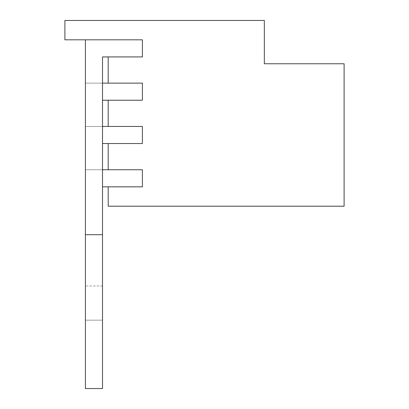 <?xml version="1.0" encoding="UTF-8"?>
<svg xmlns="http://www.w3.org/2000/svg" width="409" height="409" viewBox="0 0 409 409"><rect width="100%" height="100%" fill="white"/><g stroke="black" fill="none" stroke-linecap="round" stroke-linejoin="round"><path stroke-width="0.31" stroke-dasharray="2.04 1.53" d="M108.201 56.917L142.388 56.917L108.201 56.917L142.388 56.917L108.201 56.917L142.388 56.917L108.201 56.917L142.388 56.917L108.201 56.917L142.388 56.917L108.201 56.917L142.388 56.917L108.201 56.917L142.388 56.917L108.201 56.917L142.388 56.917L142.388 39.821L85.409 39.821L85.409 234.7L102.506 234.7L102.506 388.55L102.506 234.7L102.506 388.55L102.506 285.983L102.506 388.55L85.409 388.55L85.409 234.7L102.506 234.7L102.506 56.917L142.388 56.917L142.388 39.821L85.409 39.821L85.409 234.7L102.506 234.7L102.506 388.55L102.506 56.917L142.388 56.917L142.388 39.821L85.409 39.821L85.409 234.7L102.506 234.7L102.506 388.55L102.506 285.983L102.506 388.55L85.409 388.55L85.409 234.7L102.506 234.7L102.506 388.55L102.506 56.917L142.388 56.917L142.388 39.821L85.409 39.821L85.409 234.7L102.506 234.7L102.506 56.917L142.388 56.917L142.388 39.821L85.409 39.821L85.409 234.7L102.506 234.7L102.506 388.55L102.506 234.7L102.506 388.55L102.506 285.983L102.506 388.55L85.409 388.55L85.409 234.7L102.506 234.7L102.506 56.917L142.388 56.917L142.388 39.821L85.409 39.821L85.409 234.7L102.506 234.7L102.506 388.55L102.506 56.917L142.388 56.917L142.388 39.821L85.409 39.821L85.409 234.7L102.506 234.7L102.506 388.55L102.506 285.983L102.506 388.55L85.409 388.55L85.409 234.7L102.506 234.7L102.506 388.55L102.506 56.917L142.388 56.917L142.388 39.821L85.409 39.821L85.409 234.7L102.506 234.7L102.506 56.917L142.388 56.917L142.388 39.821L85.409 39.821L85.409 234.7L102.506 234.7L102.506 388.55L102.506 234.7L102.506 388.55L102.506 285.983L102.506 388.55L85.409 388.55L85.409 234.7L102.506 234.7L102.506 56.917L142.388 56.917L142.388 39.821L85.409 39.821L85.409 234.7L102.506 234.7L102.506 388.55L102.506 56.917L142.388 56.917L142.388 39.821L85.409 39.821L85.409 388.55L85.409 234.7L102.506 234.7L102.506 56.917L142.388 56.917L142.388 39.821L85.409 39.821L85.409 234.7L102.506 234.7L102.506 388.55L102.506 234.7L85.409 234.7L102.506 234.7L85.409 234.7L102.506 234.7L102.506 388.55L102.506 234.7L85.409 234.7L102.506 234.7L85.409 234.7L102.506 234.7L102.506 388.55L102.506 234.7L85.409 234.7L102.506 234.7L85.409 234.7L102.506 234.7L102.506 388.55L102.506 234.7L85.409 234.7L85.409 169.74L142.388 169.74L142.388 186.836L102.506 186.836L102.506 388.55L102.506 234.7L85.409 234.7L85.409 169.74L142.388 169.74L142.388 186.836L102.506 186.836L102.506 234.7L85.409 234.7L85.409 388.55L85.409 126.437L142.388 126.437L142.388 143.528L102.506 143.528L102.506 234.7L85.409 234.7L85.409 126.437L142.388 126.437L142.388 143.528L102.506 143.528L102.506 234.7L85.409 234.7L85.409 388.55L85.409 83.129L142.388 83.129L142.388 100.225L102.506 100.225L102.506 234.7L85.409 234.7L85.409 83.129L142.388 83.129L142.388 100.225L102.506 100.225L102.506 234.7L102.506 56.917L108.201 56.917L108.201 83.129L142.388 83.129L142.388 100.225L108.201 100.225L142.388 100.225L142.388 83.129L108.201 83.129L142.388 83.129L142.388 100.225L108.201 100.225L108.201 126.437L142.388 126.437L142.388 143.528L108.201 143.528L142.388 143.528L142.388 126.437L108.201 126.437L142.388 126.437L142.388 143.528L108.201 143.528L108.201 169.74L142.388 169.74L108.201 169.74L142.388 169.74L142.388 186.836L142.388 169.74L142.388 186.836L108.201 186.836L142.388 186.836L108.201 186.836L108.201 206.208L344.107 206.208L344.107 63.758L264.332 63.758L264.332 20.45L64.893 20.45L64.893 39.821L142.388 39.821L85.409 39.821L85.409 388.55L85.409 234.7L102.506 234.7L102.506 388.55L102.506 56.917L142.388 56.917L142.388 39.821L85.409 39.821L85.409 234.7L102.506 234.7L102.506 388.55L102.506 234.7L85.409 234.7L85.409 83.129L102.506 83.129M85.409 39.821L85.409 234.7L85.409 39.821L85.409 234.7L85.409 39.821L85.409 234.7L85.409 39.821L85.409 234.7L85.409 39.821L85.409 234.7L85.409 39.821L142.388 39.821L85.409 39.821L142.388 39.821L85.409 39.821L142.388 39.821L85.409 39.821L142.388 39.821L85.409 39.821L142.388 39.821L85.409 39.821L142.388 39.821L142.388 56.917L142.388 39.821L142.388 56.917L142.388 39.821L142.388 56.917L142.388 39.821L142.388 56.917L142.388 39.821L142.388 56.917L142.388 39.821L142.388 56.917L142.388 39.821L142.388 56.917L142.388 39.821L85.409 39.821L85.409 234.7L85.409 169.74L142.388 169.74L142.388 186.836L102.506 186.836L102.506 234.7L102.506 56.917L102.506 234.7L102.506 56.917L102.506 234.7L102.506 56.917L102.506 234.7L102.506 56.917L102.506 234.7L102.506 56.917L102.506 234.7L102.506 56.917L102.506 234.7L85.409 234.7L85.409 388.55L85.409 234.7L85.409 388.55L85.409 234.7L85.409 388.55L85.409 234.7L85.409 388.55L85.409 234.7L85.409 388.55L85.409 234.7L85.409 388.55L85.409 234.7L85.409 388.55L85.409 234.7L85.409 388.55L85.409 234.7L85.409 388.55L85.409 234.7L85.409 388.55L85.409 234.7L85.409 388.55L85.409 234.7L85.409 388.55L85.409 234.7L102.506 234.7L85.409 234.7L85.409 83.129L142.388 83.129L142.388 100.225L102.506 100.225L102.506 234.7L85.409 234.7L85.409 388.55L85.409 83.129L142.388 83.129L142.388 100.225L102.506 100.225L102.506 234.7L85.409 234.7L85.409 83.129L142.388 83.129L142.388 100.225L102.506 100.225L102.506 234.7L85.409 234.7L85.409 388.55L85.409 83.129L142.388 83.129L142.388 100.225L102.506 100.225L102.506 234.7L85.409 234.7L85.409 83.129L142.388 83.129L142.388 100.225L102.506 100.225L102.506 234.7L85.409 234.7L85.409 388.55L85.409 83.129L142.388 83.129L142.388 100.225L102.506 100.225L102.506 234.7L85.409 234.7L85.409 83.129L142.388 83.129L142.388 100.225L102.506 100.225L102.506 388.55L85.409 388.55L85.409 83.129L142.388 83.129L142.388 100.225L102.506 100.225L102.506 234.7L85.409 234.7L85.409 83.129L142.388 83.129L142.388 100.225L102.506 100.225L102.506 234.7L85.409 234.7L85.409 388.55L85.409 83.129L142.388 83.129L142.388 100.225L102.506 100.225L102.506 388.55L85.409 388.55L85.409 83.129L142.388 83.129L142.388 100.225L102.506 100.225L102.506 234.7L85.409 234.7L85.409 388.55L85.409 83.129L142.388 83.129L142.388 100.225L108.201 100.225M102.506 100.225L102.506 388.55L102.506 100.225L102.506 388.55L102.506 100.225L102.506 388.55L102.506 100.225L102.506 388.55L102.506 100.225L102.506 388.55L102.506 100.225L102.506 388.55L102.506 100.225L102.506 388.55L102.506 234.7L102.506 388.55L102.506 234.7L102.506 388.55L102.506 234.7L102.506 388.55L102.506 234.7L102.506 388.55L102.506 234.7L102.506 388.55L102.506 234.7L85.409 234.7L85.409 169.74L142.388 169.74L142.388 186.836L102.506 186.836L102.506 234.7L85.409 234.7L85.409 83.129L142.388 83.129L142.388 100.225L142.388 83.129L142.388 100.225L142.388 83.129L142.388 100.225L142.388 83.129L142.388 100.225L142.388 83.129L142.388 100.225L142.388 83.129L108.201 83.129M102.506 143.528L102.506 388.55L102.506 143.528L102.506 388.55L102.506 143.528L102.506 388.55L102.506 143.528L102.506 388.55L102.506 143.528L102.506 388.55L102.506 143.528L102.506 388.55L102.506 143.528L102.506 388.55L102.506 234.7L85.409 234.7L85.409 126.437L142.388 126.437L142.388 143.528L102.506 143.528L102.506 234.7L85.409 234.7L85.409 126.437L142.388 126.437L142.388 143.528L102.506 143.528L102.506 388.55L102.506 234.7L85.409 234.7L85.409 126.437L142.388 126.437L142.388 143.528L102.506 143.528L102.506 234.7L85.409 234.7L85.409 126.437L142.388 126.437L142.388 143.528L102.506 143.528L102.506 388.55L102.506 234.7L85.409 234.7L85.409 126.437L142.388 126.437L142.388 143.528L102.506 143.528L102.506 234.7L85.409 234.7L85.409 126.437L142.388 126.437L142.388 143.528L102.506 143.528L102.506 388.55L102.506 234.7L85.409 234.7L85.409 126.437L142.388 126.437L142.388 143.528L102.506 143.528L102.506 234.7L85.409 234.7L85.409 126.437L142.388 126.437L142.388 143.528L102.506 143.528L102.506 388.55L102.506 234.7L85.409 234.7L85.409 126.437L142.388 126.437L142.388 143.528L102.506 143.528L102.506 234.7L85.409 234.7L85.409 126.437L142.388 126.437L142.388 143.528L102.506 143.528L102.506 388.55L102.506 234.7L85.409 234.7L85.409 126.437L142.388 126.437L142.388 143.528L102.506 143.528L102.506 234.7L85.409 234.7L85.409 169.74L142.388 169.74L142.388 186.836L102.506 186.836L102.506 234.7L85.409 234.7L85.409 388.55L85.409 83.129L85.409 388.55L85.409 83.129L85.409 388.55L85.409 83.129L85.409 388.55L85.409 83.129L85.409 388.55L85.409 83.129L85.409 388.55L85.409 126.437L102.506 126.437M102.506 186.836L102.506 388.55L102.506 186.836L102.506 388.55L102.506 186.836L102.506 388.55L85.409 388.55L102.506 388.55L85.409 388.55L102.506 388.55L85.409 388.55L102.506 388.55L85.409 388.55L102.506 388.55L102.506 186.836L102.506 388.55L102.506 234.7L85.409 234.7L85.409 169.74L142.388 169.74L142.388 186.836L102.506 186.836L102.506 234.7L85.409 234.7L85.409 169.74L142.388 169.74L142.388 186.836L102.506 186.836L102.506 388.55L102.506 234.7L85.409 234.7L85.409 169.74L142.388 169.74L142.388 186.836L102.506 186.836L102.506 234.7L85.409 234.7L85.409 169.74L142.388 169.74L142.388 186.836L102.506 186.836L102.506 388.55L102.506 234.7L85.409 234.7L85.409 169.74L142.388 169.74L142.388 186.836L102.506 186.836L102.506 234.7L85.409 234.7L85.409 169.74L142.388 169.74L142.388 186.836L102.506 186.836L102.506 388.55L102.506 234.7L85.409 234.7L85.409 169.74L142.388 169.74L142.388 186.836L102.506 186.836L102.506 388.55L102.506 234.7L102.506 388.55L102.506 234.7L85.409 234.7L85.409 169.74L142.388 169.74L142.388 186.836L102.506 186.836L102.506 234.7L85.409 234.7L85.409 388.55L85.409 126.437L142.388 126.437L142.388 143.528L108.201 143.528M102.506 234.7L85.409 234.7L102.506 234.7L85.409 234.7L102.506 234.7L85.409 234.7L102.506 234.7L85.409 234.7L102.506 234.7L85.409 234.7L102.506 234.7L85.409 234.7L102.506 234.7L85.409 234.7L102.506 234.7L85.409 234.7L102.506 234.7L85.409 234.7L102.506 234.7L85.409 234.7L102.506 234.7L85.409 234.7L102.506 234.7L85.409 234.7L102.506 234.7L85.409 234.7L102.506 234.7L85.409 234.7L102.506 234.7L85.409 234.7L102.506 234.7L85.409 234.7L102.506 234.7L85.409 234.7L102.506 234.7L85.409 234.7L102.506 234.7L85.409 234.7L102.506 234.7L85.409 234.7L102.506 234.7L85.409 234.7L102.506 234.7L85.409 234.7L102.506 234.7L85.409 234.7L102.506 234.7L85.409 234.7L102.506 234.7L85.409 234.7L102.506 234.7L85.409 234.7L102.506 234.7L85.409 234.7L102.506 234.7L85.409 234.7L102.506 234.7L85.409 234.7L102.506 234.7L85.409 234.7L102.506 234.7L85.409 234.7L102.506 234.7L85.409 234.7L102.506 234.7L85.409 234.7L102.506 234.7L85.409 234.7L102.506 234.7L85.409 234.7L102.506 234.7L85.409 234.7L102.506 234.7L85.409 234.7L102.506 234.7L85.409 234.7L102.506 234.7L85.409 234.7L102.506 234.7L85.409 234.7L102.506 234.7L85.409 234.7L102.506 234.7L85.409 234.7L102.506 234.7L85.409 234.7L102.506 234.7L85.409 234.7L102.506 234.7L85.409 234.7L102.506 234.7L85.409 234.7L102.506 234.7L85.409 234.7L102.506 234.7L85.409 234.7L102.506 234.7L85.409 234.7L85.409 388.55L85.409 234.7L102.506 234.7L85.409 234.7L85.409 388.55L85.409 234.7L102.506 234.7L85.409 234.7L85.409 388.55L85.409 234.7L102.506 234.7L85.409 234.7L85.409 388.55L85.409 234.7L102.506 234.7L85.409 234.7L85.409 388.55L85.409 234.7L102.506 234.7L85.409 234.7L85.409 388.55L85.409 234.7L102.506 234.7L85.409 234.7L85.409 388.55L85.409 234.7L102.506 234.7L85.409 234.7L85.409 388.55L85.409 234.7L102.506 234.7L85.409 234.7L85.409 388.55L85.409 234.7L102.506 234.7L85.409 234.7L85.409 388.55L85.409 234.7L102.506 234.7L85.409 234.7L102.506 234.7L85.409 234.7L102.506 234.7L85.409 234.7L102.506 234.7L85.409 234.7L102.506 234.7L85.409 234.7L102.506 234.7L85.409 234.7L102.506 234.7L85.409 234.7L102.506 234.7L85.409 234.7L102.506 234.7L85.409 234.7L85.409 169.74L142.388 169.74L142.388 186.836L108.201 186.836M108.201 126.437L142.388 126.437L85.409 126.437L108.201 126.437L85.409 126.437L108.201 126.437L85.409 126.437L108.201 126.437L85.409 126.437L108.201 126.437L85.409 126.437L108.201 126.437L85.409 126.437L85.409 234.7L85.409 126.437L85.409 234.7L85.409 126.437L85.409 234.7L85.409 126.437L85.409 234.7L85.409 126.437L85.409 234.7L85.409 126.437L85.409 234.7L85.409 169.74L142.388 169.74L142.388 186.836L142.388 169.74L142.388 186.836L142.388 169.74L142.388 186.836L142.388 169.74L142.388 186.836L142.388 169.74L142.388 186.836L142.388 169.74L102.506 169.74M142.388 126.437L142.388 143.528L142.388 126.437M85.409 320.17L85.409 388.55L85.409 285.983L85.409 388.55L85.409 285.983L85.409 388.55L85.409 285.983L85.409 388.55L85.409 285.983L85.409 388.55L85.409 285.983L85.409 388.55L85.409 285.983L85.409 388.55L85.409 285.983L85.409 388.55L85.409 285.983L85.409 388.55L85.409 320.17L102.506 320.17L85.409 320.17M85.409 234.7L85.409 388.55L85.409 169.74L85.409 388.55L85.409 169.74L85.409 388.55L85.409 169.74L108.201 169.74M102.506 388.55L85.409 388.55L102.506 388.55M102.506 285.983L85.409 285.983L102.506 285.983"/><path stroke-width="0.61" d="M142.388 56.917L142.388 39.821L64.893 39.821L64.893 20.45L264.332 20.45L264.332 63.758L344.107 63.758L344.107 206.208L108.201 206.208L108.201 186.836L142.388 186.836L142.388 169.74L108.201 169.74L108.201 143.528L142.388 143.528L142.388 126.437L108.201 126.437L108.201 100.225L142.388 100.225L142.388 83.129L108.201 83.129L108.201 56.917L142.388 56.917M85.409 39.821L85.409 388.55L102.506 388.55L102.506 56.917L108.201 56.917M108.201 100.225L102.506 100.225M102.506 83.129L108.201 83.129M108.201 143.528L102.506 143.528M102.506 126.437L108.201 126.437M108.201 186.836L102.506 186.836M102.506 169.74L108.201 169.74M102.506 234.7L85.409 234.7"/></g></svg>
